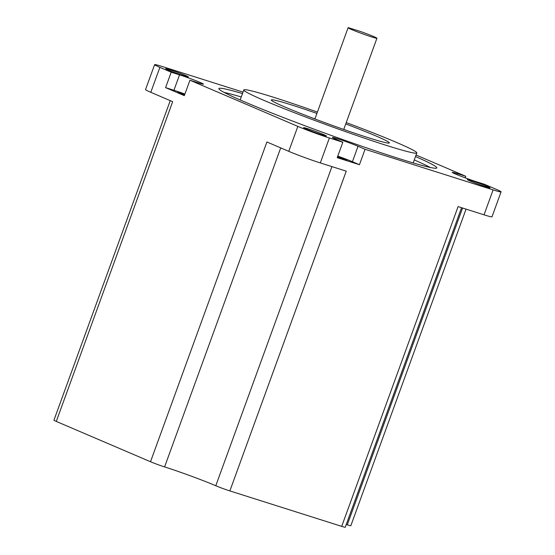 <?xml version="1.0" encoding="UTF-8"?>
<svg xmlns="http://www.w3.org/2000/svg" width="555" height="555" viewBox="0 0 555 555"><rect width="100%" height="100%" fill="white"/><g stroke="black" fill="none" stroke-linecap="round" stroke-linejoin="round"><path stroke-width="0.83" d="M365.058 149.288L358.031 146.284A15.464 0.749 20 0 0 337.551 138.75A15.464 0.749 20 0 0 332.389 137.474A15.464 0.749 20 0 0 335.803 139.236L342.83 142.24L337.218 157.662L359.446 164.71L365.058 149.288L493.111 189.879A23.823 1.152 -160 0 0 501.068 191.857A23.823 1.152 -160 0 0 495.809 189.137L484.48 184.288L476.141 181.645A15.464 0.749 20 0 1 460.539 176.088A15.464 0.749 20 0 1 452.249 172.348A15.464 0.749 20 0 1 457.417 173.632L465.749 176.275L416.063 155.018M348.741 27.764A15.346 0.742 20 0 0 348.096 27.75A15.346 0.742 20 0 0 356.317 31.462A15.346 0.742 20 0 0 371.801 36.97A15.346 0.742 20 0 0 376.928 38.246A15.346 0.742 20 0 0 360.625 31.531L348.741 27.764M316.905 113.435A62.819 3.032 20 0 0 292.277 105.166A62.819 3.032 20 0 0 271.291 99.956A62.819 3.032 20 0 0 304.952 115.149A62.819 3.032 20 0 0 368.367 137.723A62.819 3.032 20 0 0 389.353 142.926A62.819 3.032 20 0 0 345.744 123.931M346.722 130.494A62.819 3.032 20 0 0 343.76 129.37M314.928 118.874A62.819 3.032 20 0 0 311.938 117.833M317.398 112.082A92.061 4.44 20 0 0 274.572 97.59A92.061 4.44 20 0 0 243.818 89.959A92.061 4.44 20 0 0 293.151 112.214A92.061 4.44 20 0 0 386.072 145.292A92.061 4.44 20 0 0 416.826 152.93A92.061 4.44 20 0 0 346.237 122.579M242.5 93.566A115.981 5.592 20 0 0 218.864 88.578A115.981 5.592 20 0 0 281.017 116.626A115.981 5.592 20 0 0 398.081 158.293A115.981 5.592 20 0 0 436.827 167.915A115.981 5.592 20 0 0 415.515 156.538M430.347 167.485A115.981 5.592 20 0 0 414.273 159.937M184.322 75.917A12.078 0.583 20 0 0 188.36 76.916A12.078 0.583 20 0 0 181.887 73.995A12.078 0.583 20 0 0 169.691 69.659A12.078 0.583 20 0 0 165.654 68.653A12.078 0.583 20 0 0 172.126 71.574A12.078 0.583 20 0 0 184.322 75.917M322.275 134.941A12.078 0.583 20 0 0 326.312 135.94A12.078 0.583 20 0 0 319.84 133.02A12.078 0.583 20 0 0 307.643 128.677A12.078 0.583 20 0 0 303.606 127.678A12.078 0.583 20 0 0 310.085 130.598A12.078 0.583 20 0 0 322.275 134.941M486 186.834A12.078 0.583 20 0 0 490.037 187.84A12.078 0.583 20 0 0 483.565 184.919A12.078 0.583 20 0 0 471.368 180.576A12.078 0.583 20 0 0 467.331 179.577A12.078 0.583 20 0 0 473.803 182.498A12.078 0.583 20 0 0 486 186.834M184.551 95.023L177.85 92.29L184.739 94.51M337.461 156.996L346.757 160.166L337.6 156.614M465.18 177.85L465.749 176.275M461.559 207.702L345.252 527.25A10.628 0.513 -160 0 1 341.7 526.369L229.867 490.918A10.628 0.513 -160 0 1 215.791 485.743A38.663 1.866 20 0 0 164.592 466.915A10.628 0.513 -160 0 1 150.509 461.739L56.277 421.425A10.628 0.513 -160 0 1 53.932 420.211L170.246 100.628M501.068 191.857L491.994 216.804A23.823 1.152 -160 0 1 484.029 214.827L458.09 206.599L341.7 526.369M229.867 490.918L346.251 171.148L320.311 162.927L329.386 137.98L342.83 142.24M320.311 162.927A23.823 1.152 -160 0 1 288.76 151.328L266.899 141.976L150.509 461.739M184.898 94.066A15.464 0.749 20 0 0 173.93 90.271L165.598 87.628L184.322 95.64L189.935 80.218L297.841 126.38A23.823 1.152 -160 0 0 329.386 137.98M165.598 87.628L171.211 72.206L159.882 67.363A23.823 1.152 -160 0 1 154.616 64.637A23.823 1.152 -160 0 1 162.58 66.614L243.028 92.116M56.277 421.425L172.667 101.662L150.8 92.303A23.823 1.152 -160 0 1 145.542 89.584L154.616 64.637M466.054 209.131L350.829 525.71A10.628 0.513 -160 0 1 347.277 524.829A38.663 1.866 20 0 0 346.251 524.503M241.265 96.965A115.981 5.592 20 0 0 224.102 92.414M189.935 80.218L198.274 82.861A15.464 0.749 20 0 0 203.442 84.145A15.464 0.749 20 0 0 195.152 80.406A15.464 0.749 20 0 0 179.542 74.849L171.211 72.206M359.446 164.71L352.418 161.706A15.464 0.749 20 0 0 337.773 156.128M484.029 214.827L493.111 189.879M288.76 151.328L297.841 126.38M150.8 92.303L159.882 67.363M331.939 166.611L215.791 485.743M280.712 147.887L164.592 466.915M462.586 208.028L347.277 524.829M173.93 90.271L179.542 74.849M457.029 174.693L457.417 173.632M352.418 161.706L358.031 146.284M348.096 27.75L314.9 118.957M243.818 89.959L240.176 99.962M416.826 152.93L413.184 162.927M376.928 38.246L343.732 129.454"/></g></svg>
